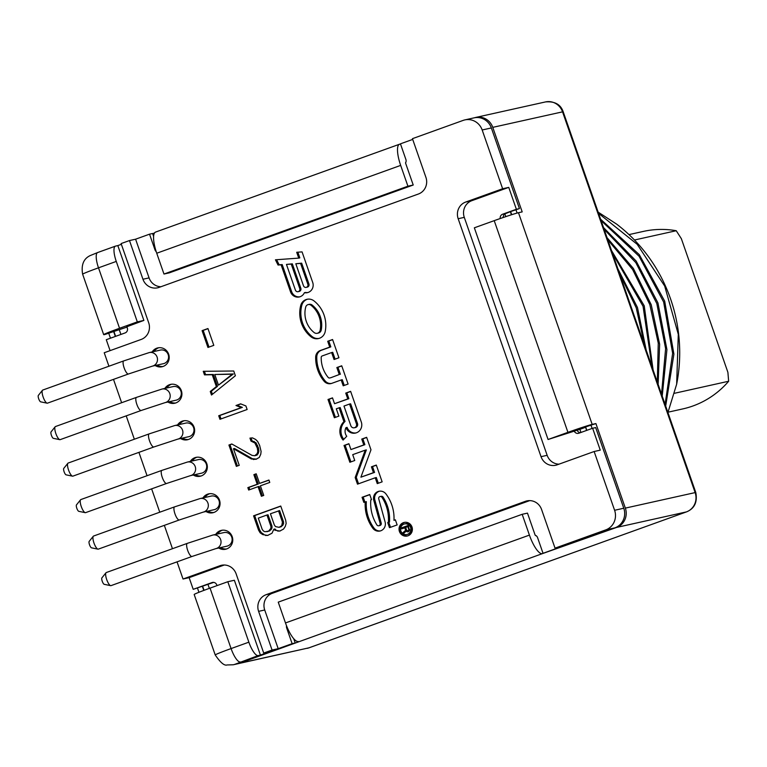 <?xml version="1.0" encoding="UTF-8"?>
<svg xmlns="http://www.w3.org/2000/svg" width="767" height="767" viewBox="0 0 767 767"><rect width="100%" height="100%" fill="white"/><g stroke="black" fill="none" stroke-linecap="round" stroke-linejoin="round"><path stroke-width="1.15" d="M330.75 377.728L329.657 377.978A1.534 1.476 -102.5 0 1 328.209 377.46A29.347 28.091 -102.5 0 1 321.21 357.345A1.534 1.476 -102.5 0 1 322.178 355.955L331.622 352.552L334.048 359.522L338.928 357.767L332.571 339.513L327.701 341.277L329.733 347.115L320.28 350.519A7.306 6.989 -102.5 0 0 315.678 357.106A35.109 33.604 -102.5 0 0 324.067 381.18A7.306 6.989 -102.5 0 0 331.718 383.366L341.171 379.962L343.204 385.801L348.084 384.046L341.727 365.792L336.847 367.546L339.273 374.526L330.922 377.68A1.534 1.476 77.5 0 1 330.567 377.757M339.273 374.526L330.922 377.68M214.77 374.497L232.238 374.21L218.49 385.168L214.77 374.497L233.331 373.97L218.49 385.168M278.526 510.851L282.448 522.116L281.748 525.702L279.063 527.341L275.545 526.603L274.346 525.031L270.425 513.765L279.619 510.601L283.541 521.876L283.579 523.861L281.307 526.68L279.063 527.341M268.651 531.09L264.97 531.742L263.407 530.975L262.209 529.403L258.278 518.137L266.954 515.012L270.885 526.277L270.924 528.271L268.651 531.09L269.744 530.85L266.916 531.713M108.924 366.223L104.226 352.743L141.166 339.445A13.144 12.588 77.5 0 0 148.693 322.763L121.109 243.57L129.479 240.56L142.95 279.246L149.066 277.884A13.144 12.588 -102.5 0 0 160.917 286.733M464.879 119.901L474.054 117.859A15.465 14.803 77.5 0 1 491.35 127.945L482.175 129.987A15.465 14.803 -102.5 0 0 464.879 119.901A15.465 14.803 -102.5 0 0 463.143 120.4L412.445 138.664L425.915 177.35A13.144 12.588 77.5 0 1 418.389 194.022L159.114 287.385A13.144 12.588 77.5 0 1 157.647 287.807A13.144 12.588 77.5 0 1 142.95 279.246M482.175 129.987L502.634 188.74L465.694 202.047L471.81 200.686A13.144 12.588 -102.5 0 0 464.284 217.358L547.149 455.31A13.144 12.588 -102.5 0 0 558.999 464.169M594.137 451.514L600.254 450.152L592.632 428.254L595.691 427.574L623.782 508.233A15.465 14.803 77.5 0 1 614.923 527.849L605.748 529.892A15.465 14.803 -102.5 0 0 614.597 510.276L594.137 451.514L557.197 464.812A13.144 12.588 77.5 0 1 555.73 465.243A13.144 12.588 77.5 0 1 541.032 456.672L458.167 218.72A13.144 12.588 77.5 0 1 465.694 202.047M605.748 529.892L555.04 548.146L541.569 509.461A13.144 12.588 77.5 0 0 526.871 500.899A13.144 12.588 77.5 0 0 525.405 501.321L266.13 594.684L272.247 593.322A13.144 12.588 -102.5 0 0 264.72 609.995L278.191 648.681L292.131 643.666L286.666 627.972A3.864 3.701 77.5 0 1 286.542 625.786M177.043 561.856L183.025 579.018L219.966 565.72A13.144 12.588 77.5 0 1 221.433 565.289A13.144 12.588 77.5 0 1 236.131 573.86L263.714 653.053L272.074 650.042L258.604 611.357A13.144 12.588 77.5 0 1 266.13 594.684M172.47 548.712L164.339 525.357M159.757 512.212L151.626 488.867M147.053 475.713L138.923 452.367M134.34 439.223L126.21 415.867M121.627 402.723L113.497 379.377M267.578 535.481L271.997 533.218L273.857 529.211L274.845 530.189L279.725 531.109L283.56 529.057L285.257 526.44L286.168 523.449L285.707 520.275L280.751 506.038L253.57 515.827L258.527 530.064L260.138 532.816L262.697 534.57L267.578 535.481M207.943 347.461L213.801 345.351L207.943 328.535L202.085 330.644L207.943 347.461M257.587 441.38L255.603 439.424L252.458 437.88L249.946 438.12L250.972 441.083L254.903 443.01L257.338 448.139L257.789 451.312L257.252 453.508L254.778 455.732L252.046 455.387L231.807 443.988L228.921 445.023L236.351 466.374L239.246 465.329L233.456 448.724L251.346 458.973L256.015 459.299L259.275 457.448L260.761 454.246L261.096 451.456L259.61 445.32L257.587 441.38M219.956 419.3L247.137 409.511L245.9 405.944L240.608 403.845L235.987 405.513L241.269 407.613L218.72 415.733L219.956 419.3M253.867 474.648L257.213 484.255L247.846 487.63L248.681 490.036L258.048 486.661L261.403 496.268L263.743 495.424L260.397 485.818L269.763 482.443L268.929 480.037L259.562 483.411L256.207 473.805L253.867 474.648L254.96 474.409L258.306 484.015L248.939 487.39L249.726 489.662M235.383 375.744L233.734 371.007L203.245 371.305L204.482 374.862L212.248 374.737L216.38 386.597L210.263 391.467L211.5 395.024L235.383 375.744M218.729 547.993A9.664 9.252 -102.5 0 0 232.382 537.226A9.664 9.252 -102.5 0 0 215.709 534.407M206.016 511.493A9.664 9.252 -102.5 0 0 219.669 500.726A9.664 9.252 -102.5 0 0 202.996 497.908M193.313 475.003A9.664 9.252 -102.5 0 0 206.956 464.236A9.664 9.252 -102.5 0 0 190.293 461.408M180.6 438.503A9.664 9.252 -102.5 0 0 194.252 427.737A9.664 9.252 -102.5 0 0 177.58 424.918M167.896 402.004A9.664 9.252 -102.5 0 0 181.539 391.247A9.664 9.252 -102.5 0 0 164.876 388.418M155.183 365.514A9.664 9.252 -102.5 0 0 168.826 354.747A9.664 9.252 -102.5 0 0 152.163 351.919M407.986 535.797A6.961 6.663 -102.5 0 0 404.19 522.432A6.961 6.663 -102.5 0 0 399.3 531.08A6.961 6.663 -102.5 0 0 407.986 535.797M296.704 252.276L298.737 258.115L275.439 259.802L278.047 265.037L281.106 264.816L290.53 291.863A7.823 7.488 -102.5 0 0 304.403 292.697A7.823 7.488 -102.5 0 0 312.715 282.486L302.064 251.892L296.704 252.276M314.039 300.932A8.907 8.523 -102.5 0 0 300.722 305.496A29.347 28.091 -102.5 0 0 311.028 336.809A9.377 8.974 -102.5 0 0 325.227 331.459A30.249 28.945 -102.5 0 0 314.039 300.932M334.364 417.737L338.861 416.117L336.31 408.811L339.1 407.814L343.932 421.677A13.144 12.588 -102.5 0 0 343.089 440.057L346.751 436.27A7.737 7.402 -102.5 0 1 346.003 427.612A8.504 8.14 -102.5 0 0 355.476 433.067A8.504 8.14 -102.5 0 0 361.295 421.994L350.624 391.343L345.744 393.097L347.777 398.936L334.537 403.71L332.504 397.872L328.008 399.482L334.364 417.737M357.489 484.159L375.226 477.774L377.259 483.613L382.139 481.849L376.3 465.061L371.42 466.825L373.452 472.664L360.902 477.179L370.979 449.798L366.636 437.324L361.756 439.088L363.788 444.927L350.931 449.558L348.899 443.709L344.019 445.474L349.867 462.261L354.747 460.507L352.715 454.658L365.255 450.143L355.179 477.525L357.489 484.159M379.464 491.187A7.306 6.989 -102.5 0 0 374.862 500.055L381.228 523.18A1.889 1.802 77.5 0 1 379.895 525.51L378.802 525.759A1.889 1.802 -102.5 0 1 376.885 524.925A38.868 37.2 -102.5 0 1 370.816 499.892L371.516 499.643L369.732 494.533L362.062 497.294L363.846 502.404L365.236 501.906A38.628 36.969 -102.5 0 0 372.848 528.252A7.306 6.989 -102.5 0 0 385.12 522.03L378.754 498.905A1.889 1.802 -102.5 0 1 381.995 497.38L383.088 497.141A38.868 37.2 77.5 0 1 389.483 522.078L388.783 522.327L390.518 527.303M378.802 525.759A1.889 1.802 -102.5 0 0 380.135 523.43L373.769 500.305A7.306 6.989 -102.5 0 1 385.983 493.986A38.628 36.969 -102.5 0 1 393.97 520.314L395.36 519.805L397.143 524.916L389.473 527.677L387.69 522.567L388.39 522.317A38.868 37.2 -102.5 0 0 381.995 497.38M403.921 524.12A5.417 5.177 -102.5 0 0 406.874 534.513A5.417 5.177 -102.5 0 0 410.681 527.782A5.417 5.177 -102.5 0 0 403.921 524.12M404.755 527.715L405.657 530.304L402.963 532.643L403.337 533.707L406.27 531.109L408.025 531.847L409.444 530.649L408.293 525.414L401.323 527.926L401.64 528.837L405.685 527.514M298.095 291.681A2.406 2.301 -102.5 0 1 295.41 290.108L286.465 264.423L291.23 264.078L299.744 288.545L300.837 288.306A2.406 2.301 77.5 0 1 299.188 291.431L298.095 291.681A2.406 2.301 -102.5 0 0 299.744 288.545M306.186 287.376A2.406 2.301 -102.5 0 1 303.502 285.813L295.813 263.752L300.578 263.407L307.835 284.25L308.928 284.001A2.406 2.301 77.5 0 1 307.279 287.136L306.186 287.376A2.406 2.301 -102.5 0 0 307.835 284.25M305.736 307.011A23.93 22.905 -102.5 0 0 314.134 332.542A3.96 3.797 -102.5 0 0 320.146 330.28A24.832 23.767 -102.5 0 0 310.951 305.218A3.49 3.346 -102.5 0 0 305.736 307.011M354.306 427.775A3.097 2.963 -102.5 0 1 350.845 425.762L343.98 406.059L349.56 404.046L356.415 423.758L357.508 423.509A3.097 2.963 77.5 0 1 355.399 427.535L354.306 427.775A3.097 2.963 -102.5 0 0 356.415 423.758M406.654 530.285L405.647 527.399L407.871 526.593L408.888 529.997L407.862 530.879L406.654 530.285M265.631 535.51L268.229 535.241M262.697 534.57L266.724 535.27M260.138 532.816L261.231 532.576L263.79 534.321M258.527 530.064L259.62 529.815L261.231 532.576M253.57 515.827L254.663 515.587L259.62 529.815M280.799 506.172L254.663 515.587M277.779 531.138L280.377 530.869M274.845 530.189L278.872 530.898M273.857 529.211L274.95 528.971L275.938 529.949M266.954 515.012L268.047 514.772L271.969 526.037L272.017 528.022L269.744 530.85M207.991 328.669L203.178 330.404L208.988 347.087M231.97 444.074L230.014 444.783L237.396 466M233.456 448.724L234.549 448.484L252.439 458.733L256.542 459.107M251.087 438.015L252.065 440.843L255.996 442.77L258.431 447.899L258.882 451.073L258.345 453.268L257.022 455.08L254.778 455.732M240.809 403.931L237.08 405.273L242.362 407.373L219.813 415.493L221.001 418.916M258.048 486.661L259.141 486.422L262.448 495.894M268.977 480.171L259.562 483.411M256.255 473.939L254.96 474.409M204.415 371.295L205.575 374.622L213.341 374.488L217.473 386.357L211.356 391.228L212.421 394.286M282.448 522.116L283.541 521.876M280.214 526.919L281.307 526.68M281.748 525.702L282.841 525.462M282.486 524.101L283.579 523.861M270.176 529.872L271.269 529.633M270.924 528.271L272.017 528.022M270.885 526.277L271.969 526.037M202.085 330.644L203.178 330.404M228.921 445.023L230.014 444.783M255.929 455.32L257.022 455.08M257.252 453.508L258.345 453.268M257.789 451.312L258.882 451.073M257.338 448.139L258.431 447.899M256.514 445.771L257.607 445.522M254.903 443.01L255.996 442.77M253.12 441.648L254.213 441.408M250.972 441.083L252.065 440.843M253.493 459.538L254.586 459.289M251.346 458.973L252.439 458.733M218.72 415.733L219.813 415.493M241.269 407.613L242.362 407.373M235.987 405.513L237.08 405.273M257.213 484.255L258.306 484.015M247.846 487.63L248.939 487.39M210.263 391.467L211.356 391.228M216.38 386.597L217.473 386.357M212.248 374.737L213.341 374.488M204.482 374.862L205.575 374.622M232.238 374.21L233.331 373.97M222.382 530.208A9.664 9.252 -102.5 0 0 217.675 533.966M220.695 547.552A9.664 9.252 -102.5 0 0 226.553 548.971M226.965 546.162A6.961 6.663 -102.5 0 0 231.73 537.111A6.961 6.663 -102.5 0 0 223.945 532.576L212.852 535.04A6.961 6.663 -102.5 0 1 220.637 539.575A6.961 6.663 -102.5 0 1 215.872 548.626L226.965 546.162M209.679 493.708A9.664 9.252 -102.5 0 0 204.971 497.467M207.991 511.062A9.664 9.252 -102.5 0 0 213.849 512.471M214.252 509.662A6.961 6.663 -102.5 0 0 219.017 500.611A6.961 6.663 -102.5 0 0 211.232 496.076L200.139 498.54A6.961 6.663 -102.5 0 1 207.924 503.075A6.961 6.663 -102.5 0 1 203.159 512.135L214.252 509.662M196.966 457.209A9.664 9.252 -102.5 0 0 192.258 460.977M195.278 474.562A9.664 9.252 -102.5 0 0 201.136 475.971M201.548 473.172A6.961 6.663 -102.5 0 0 206.313 464.112A6.961 6.663 -102.5 0 0 198.528 459.577L187.436 462.041A6.961 6.663 -102.5 0 1 195.221 466.585A6.961 6.663 -102.5 0 1 190.456 475.636L201.548 473.172M184.262 420.719A9.664 9.252 -102.5 0 0 179.545 424.477M182.565 438.062A9.664 9.252 -102.5 0 0 188.433 439.481M188.835 436.672A6.961 6.663 -102.5 0 0 193.6 427.622A6.961 6.663 -102.5 0 0 185.815 423.087L174.723 425.551A6.961 6.663 -102.5 0 1 182.508 430.086A6.961 6.663 -102.5 0 1 177.743 439.136L188.835 436.672M171.549 384.219A9.664 9.252 -102.5 0 0 166.842 387.977M169.862 401.572A9.664 9.252 -102.5 0 0 175.72 402.982M176.132 400.173A6.961 6.663 -102.5 0 0 180.887 391.122A6.961 6.663 -102.5 0 0 173.112 386.587L162.019 389.051A6.961 6.663 -102.5 0 1 169.795 393.586A6.961 6.663 -102.5 0 1 165.039 402.646L176.132 400.173M158.836 347.719A9.664 9.252 -102.5 0 0 154.129 351.487M157.149 365.073A9.664 9.252 -102.5 0 0 163.007 366.482M152.326 366.147L163.419 363.683A6.961 6.663 -102.5 0 0 168.184 354.622A6.961 6.663 -102.5 0 0 160.399 350.088L149.306 352.561L123.736 360.893A6.961 2.004 -109.8 0 0 124.129 367.872A6.961 2.004 -109.8 0 0 128.453 373.989L152.326 366.147A6.961 6.663 -102.5 0 0 157.091 357.096A6.961 6.663 -102.5 0 0 149.306 352.552M187.282 543.372A6.961 2.004 -109.8 0 0 187.675 550.361A6.961 2.004 -109.8 0 0 191.999 556.468L111.014 585.633A6.961 2.004 -109.8 0 1 110.649 585.652A6.961 2.004 -109.8 0 1 106.69 579.526A6.961 2.004 -109.8 0 1 106.009 572.748A6.961 2.004 -109.8 0 1 106.297 572.537L187.282 543.372L212.852 535.04M110.649 585.652L104.216 584.32A3.48 0.997 -109.8 0 1 102.241 581.261A3.48 0.997 -109.8 0 1 101.896 577.877L106.009 572.748M174.579 506.872A6.961 2.004 -109.8 0 0 174.972 513.861A6.961 2.004 -109.8 0 0 179.296 519.968L98.301 549.134A6.961 2.004 -109.8 0 1 97.936 549.153A6.961 2.004 -109.8 0 1 93.977 543.026A6.961 2.004 -109.8 0 1 93.296 536.258A6.961 2.004 -109.8 0 1 93.584 536.037L174.579 506.872L200.139 498.54M97.936 549.153L91.513 547.83A3.48 0.997 -109.8 0 1 89.528 544.762A3.48 0.997 -109.8 0 1 89.183 541.377L93.296 536.258M161.866 470.382A6.961 2.004 -109.8 0 0 162.259 477.362A6.961 2.004 -109.8 0 0 166.583 483.478L85.597 512.644A6.961 2.004 -109.8 0 1 85.233 512.663A6.961 2.004 -109.8 0 1 81.264 506.527A6.961 2.004 -109.8 0 1 80.583 499.758A6.961 2.004 -109.8 0 1 80.88 499.547L161.866 470.382L187.436 462.041M85.233 512.663L78.8 511.33A3.48 0.997 -109.8 0 1 76.815 508.272A3.48 0.997 -109.8 0 1 76.479 504.878L80.583 499.758M149.153 433.882A6.961 2.004 -109.8 0 0 149.546 440.872A6.961 2.004 -109.8 0 0 153.879 446.979L72.884 476.144A6.961 2.004 -109.8 0 1 72.52 476.163A6.961 2.004 -109.8 0 1 68.56 470.037A6.961 2.004 -109.8 0 1 67.879 463.268A6.961 2.004 -109.8 0 1 68.167 463.047L149.162 433.882L174.723 425.551M72.52 476.163L66.087 474.84A3.48 0.997 -109.8 0 1 64.112 471.772A3.48 0.997 -109.8 0 1 63.766 468.388L67.879 463.268M136.449 397.383A6.961 2.004 -109.8 0 0 136.842 404.372A6.961 2.004 -109.8 0 0 141.166 410.479L60.171 439.644A6.961 2.004 -109.8 0 1 59.816 439.664A6.961 2.004 -109.8 0 1 55.847 433.537A6.961 2.004 -109.8 0 1 55.166 426.768A6.961 2.004 -109.8 0 1 55.454 426.548L136.449 397.383L162.019 389.051M59.816 439.664L53.383 438.34A3.48 0.997 -109.8 0 1 51.399 435.272A3.48 0.997 -109.8 0 1 51.063 431.888L55.166 426.768M128.453 373.989L47.468 403.154A6.961 2.004 -109.8 0 1 47.103 403.174A6.961 2.004 -109.8 0 1 43.144 397.038A6.961 2.004 -109.8 0 1 42.463 390.269A6.961 2.004 -109.8 0 1 42.751 390.058L123.736 360.893M47.103 403.174L40.67 401.841A3.48 0.997 -109.8 0 1 38.695 398.782A3.48 0.997 -109.8 0 1 38.35 395.398L42.453 390.269M502.634 188.74L508.751 187.378L516.373 209.276L502.615 214.233L505.674 213.552A3.864 3.701 -102.5 0 0 503.248 217.492M508.751 187.378L471.81 200.686M592.632 428.254L578.864 433.211A3.864 3.701 77.5 0 1 574.109 430.814L577.177 430.134A3.864 3.701 -102.5 0 0 580.264 432.713M500.237 218.528A3.864 3.701 77.5 0 1 502.615 214.233M686.753 511.781A15.225 4.372 -109.8 0 1 686.57 511.857A15.225 4.372 -109.8 0 1 686.417 511.905L616.63 527.418L542.298 553.669A21.073 6.059 -109.8 0 1 529.422 535.107L522.174 514.302L527.475 513.123L535.165 535.203A3.864 3.701 77.5 0 1 537.571 537.619L543.036 553.314L561.166 546.785L555.04 548.146M529.719 500.611L272.247 593.322M413.221 185.02L169.286 272.86L163.985 274.04L407.919 186.199L413.221 185.02L405.532 162.94A3.864 3.701 77.5 0 0 405.906 159.517L400.441 143.832L412.704 139.412M156.19 251.605A3.864 3.701 77.5 0 1 155.001 249.869L155.615 249.735M129.479 240.56L135.596 239.199L149.536 234.175L155.001 249.869M135.596 239.199L149.066 277.884M263.714 653.053L269.831 651.691L260.425 655.085L234.366 580.264L227.809 581.722L210.043 588.126A23.978 0.844 -19.2 0 0 194.176 594.502L215.22 654.951A23.978 0.844 -19.2 0 1 231.088 648.575L248.863 642.171L227.809 581.722M224.28 565.011L189.142 577.656L193.207 589.334L212.028 582.565A3.864 3.701 77.5 0 1 216.783 584.953L217.013 585.614M126.986 327.097L104.715 334.546A23.978 0.844 -19.2 0 1 103.679 334.652A23.978 0.844 -19.2 0 1 119.547 328.266L137.322 321.872L143.88 320.414L126.862 326.742M110.084 350.634L106.277 339.704L125.098 332.926A3.864 3.701 77.5 0 0 127.312 328.027L126.804 326.56M143.88 320.414L117.821 245.593L121.378 244.318M511.714 214.693L510.63 211.587L505.674 213.552M491.35 127.945L519.441 208.595L516.373 209.276M519.441 208.595L510.63 211.587M586.813 430.354L585.614 426.912L595.911 423.576L625.345 508.109A15.225 14.573 -102.5 0 1 616.63 527.418M586.534 430.45L585.614 426.912M511.436 214.779L510.41 211.845M193.207 589.334L213.696 582.383M542.298 553.669L246.322 660.761L242.65 661.48L295.19 642.986L293.694 638.662M614.923 527.849L543.036 553.314M149.536 234.175L152.595 233.494L153.601 236.389M535.462 535.318A2.128 0.614 70.2 0 0 536.075 535.788L536.219 535.759M505.798 216.63L504.878 213.964M580.964 432.463L579.881 429.347L548.069 439.491L567.935 432.339A20.498 0.719 -19.2 0 1 592.191 424.4L595.911 423.576M585.451 427.334L579.881 429.347M592.114 428.446L591.031 425.33M309.226 647.731A15.225 4.372 -109.8 0 1 309.082 647.799L686.57 511.857C694.509 508.579 697.587 502.136 695.794 492.529L563.199 111.781A15.225 0.537 160.8 0 0 562.547 111.848L492.759 127.36L522.193 211.893L518.482 212.718A20.498 0.719 -19.2 0 0 494.216 220.656L474.351 227.809L548.069 439.491M492.759 127.36A15.225 14.573 -102.5 0 0 475.732 117.437A15.225 14.573 -102.5 0 0 474.495 117.773M517.111 213.063L515.99 209.842M152.652 233.657L154.493 232.995M202.622 586.189L204.06 590.312M119.326 329.858L120.918 334.431M207.982 584.444L209.353 588.375M113.919 331.44L115.616 336.339M405.705 162.633A2.128 0.614 -109.8 0 1 405.906 162.077M400.508 144.004L399.703 144.186A21.073 6.059 70.2 0 0 399.492 144.244A21.073 6.059 70.2 0 0 400.671 165.394L407.919 186.199M155.768 232.027A21.073 6.059 70.2 0 0 155.557 232.085A21.073 6.059 70.2 0 0 156.736 253.235L163.985 274.04M119.547 328.266L98.502 267.827A15.225 4.372 -109.8 0 1 97.639 252.544L115.414 246.14A15.225 4.372 70.2 0 1 115.568 246.102L117.821 245.593M295.19 642.986L292.131 643.666M272.074 650.042L278.191 648.681M248.863 642.171A15.225 4.372 70.2 0 0 258.172 655.584L260.425 655.085M298.363 641.509A21.073 6.059 -109.8 0 1 285.487 622.948L278.239 602.143L522.174 514.302M115.414 246.14A15.225 4.372 70.2 0 0 116.268 261.422L137.322 321.872M108.866 333.626L110.467 338.199M197.522 588.203L198.95 592.287M113.746 331.862L115.338 336.435M202.402 586.448L203.782 590.417M307.222 648.336L307.222 648.336A15.225 14.573 -102.5 0 0 308.928 647.837A15.225 4.372 -109.8 0 0 309.082 647.799L233.283 664.768L227.061 664.96C224.367 665.919 220.417 662.583 215.22 654.951M695.794 492.529A15.225 0.537 160.8 0 0 695.132 492.596L625.345 508.109M258.172 655.584L234.98 664.28L308.928 647.837L686.417 511.905A15.225 14.573 -102.5 0 0 695.132 492.596L562.547 111.848A15.225 14.573 -102.5 0 0 545.519 101.925L475.732 117.437M667.923 412.493L676.657 384.19L678.296 334.316L664.692 286.053L637.195 244.309L598.576 213.351M676.657 384.19A157.072 150.351 -102.5 0 0 616.591 224.089L598.155 212.133M603.524 227.578L636.15 261.068L657.942 302.917L666.926 349.608L662.218 396.117M600.619 219.218L639.304 254.663L664.692 301.172L673.905 354.153L665.689 406.079M665.085 404.353L672.64 353.338L663.637 301.997L639.055 256.236L601.107 220.637M661.528 394.123L665.612 348.64L656.801 303.511L635.795 262.602L604.118 229.275M607.052 237.693L633.369 268.46L651.212 304.7L659.639 344.21L658.134 384.401M657.3 381.995L658.268 343.185L649.822 304.595L632.631 269.533L607.78 239.803M611.52 250.531L644.232 305.803L653.11 369.962M652.027 366.856L643.053 306.273L612.497 253.34M617.866 268.757L637.473 307.509L646.207 350.135M644.52 345.284L636.217 307.807L619.448 273.311M674.471 393.289L728.65 381.247A90.909 87.016 77.5 0 1 692.975 405.964A90.909 87.016 77.5 0 1 682.822 408.907L668.047 412.186M634.462 240.013L676.235 230.723L681.355 238.681L727.893 372.321L728.65 381.247M628.998 234.606L643.369 231.413A90.909 87.016 77.5 0 1 676.235 230.723M183.025 579.018L189.142 577.656M404.736 522.337A6.961 6.663 -102.5 0 0 407.747 535.874M404.525 523.947L405.618 523.698A5.417 5.177 77.5 0 1 408.571 534.091A5.417 5.177 77.5 0 1 407.967 534.273L406.874 534.513M276.609 259.716L279.14 264.797L282.198 264.577L291.623 291.623A7.823 7.488 -102.5 0 0 299.811 296.819M304.403 292.697L305.496 292.457A7.823 7.488 -102.5 0 0 307.903 292.524M297.855 252.19L299.83 257.875L298.737 258.115M286.465 264.423L292.323 263.838L300.837 288.306M295.813 263.752L301.671 263.158L308.928 284.001M307.586 299.188A8.907 8.523 -102.5 0 0 301.815 305.256A29.347 28.091 -102.5 0 0 312.121 336.569A9.377 8.974 -102.5 0 0 318.995 338.439M308.209 304.576L309.302 304.336A3.49 3.346 77.5 0 1 312.044 304.978A24.832 23.767 77.5 0 1 321.239 330.04A3.96 3.797 77.5 0 1 318.372 333.051L317.279 333.29M332.619 339.647L328.794 341.027L330.826 346.866L321.373 350.27A7.306 6.989 -102.5 0 0 316.771 356.866A35.109 33.604 -102.5 0 0 325.16 380.94A7.306 6.989 -102.5 0 0 331.449 383.452M341.171 379.962L342.264 379.713L344.249 385.427M341.775 365.926L337.94 367.307L340.366 374.277M331.622 352.552L332.715 352.312L335.093 359.148M339.1 407.814L340.193 407.565L345.025 421.438A13.144 12.588 -102.5 0 0 343.789 439.328M346.003 427.612L347.096 427.372A8.504 8.14 -102.5 0 0 356.022 432.924M350.672 391.477L346.837 392.857L348.87 398.696L334.537 403.71M332.552 397.996L329.101 399.243L335.409 417.353M349.56 404.046L350.653 403.806L357.508 423.509M375.226 477.774L376.319 477.525L378.313 483.229M376.338 465.195L372.513 466.576L374.545 472.414L360.902 477.179M366.684 437.458L362.849 438.839L364.881 444.678L350.931 449.558M348.947 443.844L345.112 445.224L350.912 461.887M365.255 450.143L366.348 449.903L356.272 477.285L358.534 483.776M365.236 501.906L366.329 501.656A38.628 36.969 -102.5 0 0 373.941 528.012A7.306 6.989 -102.5 0 0 380.518 530.898M380.087 496.575L381.18 496.326A1.889 1.802 77.5 0 1 383.088 497.141M395.408 519.94L393.97 520.314M369.78 494.667L363.155 497.054L364.891 502.03M406.615 530.179L404.238 532.912M407.382 530.889L408.648 531.608M408.341 525.548L402.416 527.686L402.685 528.463M409.53 530.371L407.862 530.879M281.106 264.816L282.198 264.577M278.047 265.037L279.14 264.797M291.23 264.078L292.323 263.838M300.578 263.407L301.671 263.158M327.701 341.277L328.794 341.027M329.733 347.115L330.826 346.866M336.847 367.546L337.94 367.307M328.008 399.482L329.101 399.243M347.777 398.936L348.87 398.696M345.744 393.097L346.837 392.857M343.932 421.677L345.025 421.438M355.179 477.525L356.272 477.285M344.019 445.474L345.112 445.224M363.788 444.927L364.881 444.678M361.756 439.088L362.849 438.839M373.452 472.664L374.545 472.414M371.42 466.825L372.513 466.576M362.062 497.294L363.155 497.054M387.69 522.567L388.783 522.327M388.39 522.317L389.483 522.078M405.657 530.304L406.587 530.102M401.323 527.926L402.416 527.686M407.536 531.857L408.619 531.608M406.778 531.608L407.871 531.368M406.27 531.109L407.335 530.869M402.963 532.643L404.056 532.403M408.303 530.716L409.396 530.476M408.696 530.409L409.578 530.208M408.888 529.997L409.674 529.824M408.878 529.489L409.597 529.326M407.871 526.593L408.648 526.43M212.028 582.565L212.9 582.364M116.268 261.422L98.502 267.827A23.978 0.844 -19.2 0 0 82.635 274.202C80.171 259.946 88.378 256.657 89.844 255.727L97.639 252.544A15.225 4.372 -109.8 0 1 97.793 252.496L115.271 246.207M623.782 508.233L614.597 510.276M458.167 218.72L464.284 217.358M541.032 456.672L547.149 455.31M529.422 535.107L285.487 622.948M286.666 627.972L287.376 627.818M240.397 661.988A15.225 4.372 -109.8 0 1 231.088 648.575L210.043 588.126M234.98 664.28A15.225 14.573 77.5 0 1 233.283 664.768M592.191 424.4L518.482 212.718M567.935 432.339L494.216 220.656M525.405 501.321L528.377 500.659M258.604 611.357L264.72 609.995M219.966 565.72L222.938 565.058M400.671 165.394L156.736 253.235M290.53 291.863L291.623 291.623M300.722 305.496L301.815 305.256M311.028 336.809L312.121 336.569M320.146 330.28L321.239 330.04M310.951 305.218L312.044 304.978M320.28 350.519L321.373 350.27M315.678 357.106L316.771 356.866M324.067 381.18L325.16 380.94M380.135 523.43L381.228 523.18M373.769 500.305L374.862 500.055M372.848 528.252L373.941 528.012M191.999 556.468L215.872 548.626M179.296 519.968L203.169 512.135M166.583 483.478L190.456 475.636M153.87 446.979L177.743 439.136M141.166 410.489L165.039 402.646M82.635 274.202L103.679 334.652M563.199 111.781C560.687 104.446 554.79 101.158 545.519 101.925M155.557 232.085L399.492 144.244"/></g></svg>
